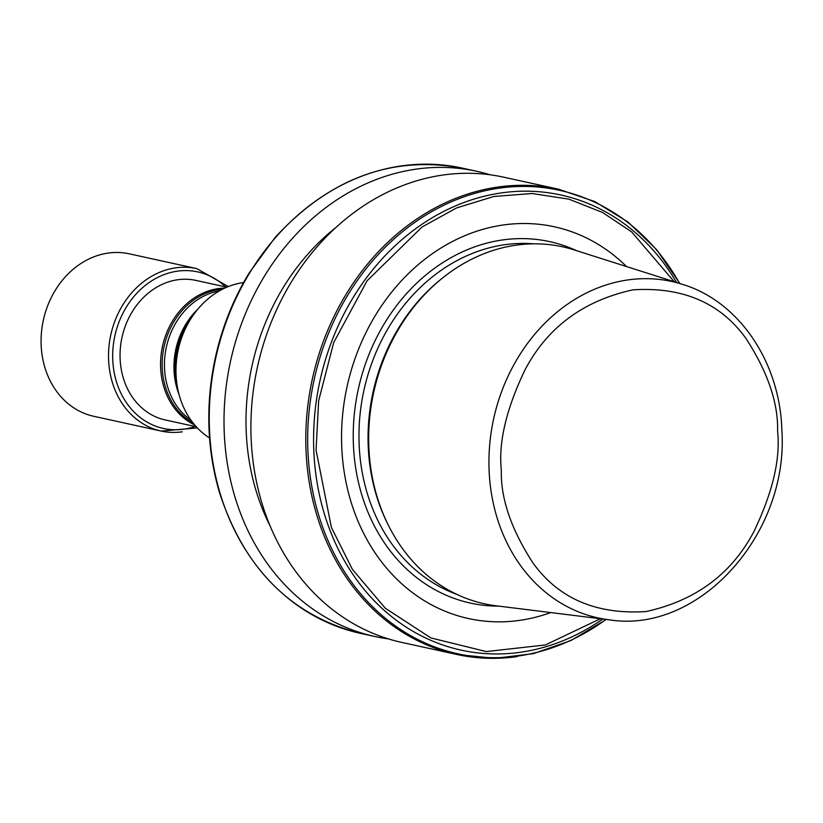 <?xml version="1.0" encoding="UTF-8"?>
<svg xmlns="http://www.w3.org/2000/svg" width="823" height="823" viewBox="0 0 823 823"><rect width="100%" height="100%" fill="white"/><g stroke="black" fill="none" stroke-linecap="round" stroke-linejoin="round"><path stroke-width="1.23" d="M679.891 283.534L656.631 249.636L627.939 221.984L594.864 201.594L558.591 189.208L503.697 177.182A238.125 199.938 102.4 0 0 443.309 174.98A238.125 199.938 102.4 0 0 251.118 438.124A238.125 199.938 102.4 0 0 401.789 642.413L456.683 654.439A238.125 199.938 102.4 0 0 517.07 656.631M626.529 266.559A200.524 168.355 102.4 0 0 439.554 248.896A200.524 168.355 102.4 0 0 341.73 446.519A200.524 168.355 102.4 0 0 550.731 612.569M442.62 277.927L441.149 279.11A180.597 151.638 102.4 0 0 368.22 446.261A180.597 151.638 102.4 0 0 387.582 523.675L388.425 525.362A182.716 153.417 102.4 0 0 496.166 605.8L609.092 619.801A172.202 144.591 102.4 0 1 489.088 470.18A172.202 144.591 102.4 0 1 682.565 284.377L574.125 249.894A182.716 153.417 102.4 0 0 442.62 277.927A182.716 153.417 102.4 0 0 368.838 447.043A182.716 153.417 102.4 0 0 388.425 525.362M335.702 227.662A219.072 183.941 102.4 0 0 246.2 431.242A219.072 183.941 102.4 0 0 270.283 526.319M490.127 174.795A238.125 199.938 102.4 0 0 476.805 171.297A238.125 199.938 102.4 0 0 416.417 169.096A238.125 199.938 102.4 0 0 224.226 432.229A238.125 199.938 102.4 0 0 374.897 636.518A238.125 199.938 102.4 0 0 388.466 638.915M197.366 427.929L161.195 431.067L93.76 416.294A83.154 69.821 -77.6 0 1 41.15 344.95A83.154 69.821 -77.6 0 1 108.266 253.062A83.154 69.821 -77.6 0 1 129.355 253.834L196.779 268.607A83.154 69.821 102.4 0 0 175.7 267.835A83.154 69.821 102.4 0 0 108.585 359.723A83.154 69.821 102.4 0 0 161.195 431.067A83.154 69.821 102.4 0 0 182.284 431.828M224.741 288.112A71.436 59.976 102.4 0 0 160.619 367.552A71.436 59.976 102.4 0 0 194.753 425.028M226.839 287.176L195.884 280.396A71.436 59.976 102.4 0 0 120.107 358.684A71.436 59.976 102.4 0 0 165.31 419.967L196.265 426.746M243.577 282.556A83.154 69.821 102.4 0 0 193.621 314.633A83.154 69.821 102.4 0 0 176.05 374.506A83.154 69.821 102.4 0 0 177.562 387.921A83.154 69.821 102.4 0 0 209.536 437.949M558.591 189.208A238.125 199.938 102.4 0 0 498.203 187.006A238.125 199.938 102.4 0 0 306.012 450.15A238.125 199.938 102.4 0 0 456.683 654.439L494.808 658.349L533.386 653.647L571.008 640.52L606.304 619.462M676.527 282.464A232.971 195.607 102.4 0 0 501.814 192.849A232.971 195.607 102.4 0 0 313.789 450.284A232.971 195.607 102.4 0 0 520.27 652.289A232.971 195.607 102.4 0 0 602.806 619.019M606.016 619.421A237.24 199.197 -77.6 0 1 518.171 656.013A237.24 199.197 -77.6 0 1 307.895 450.294A237.24 199.197 -77.6 0 1 499.376 188.128A237.24 199.197 -77.6 0 1 679.613 283.441M498.872 606.129A185.031 155.362 -77.6 0 1 353.396 444.369A185.031 155.362 -77.6 0 1 576.728 250.727M533.685 243.834A180.597 151.638 102.4 0 0 504.88 244.698A180.597 151.638 102.4 0 0 359.126 444.266A180.597 151.638 102.4 0 0 456.888 594.401M195.082 426.489A80.129 67.28 -77.6 0 1 112.751 359.713A80.129 67.28 -77.6 0 1 151.288 281.096A80.129 67.28 -77.6 0 1 225.656 286.918M222.385 289.264A70.634 59.307 102.4 0 0 219.227 289.603A70.634 59.307 102.4 0 0 162.213 367.665A70.634 59.307 102.4 0 0 193.086 423.001M219.288 290.941A69.924 58.711 102.4 0 0 164.507 367.943A69.924 58.711 102.4 0 0 190.977 420.183M197.685 309.325A69.924 58.711 102.4 0 0 174.013 370.031A69.924 58.711 102.4 0 0 179.044 394.443M193.621 314.633L190.154 319.509A70.943 59.565 102.4 0 0 175.165 370.587A70.943 59.565 102.4 0 0 176.461 382.037L177.562 387.921M274.707 238.135L275.798 237.25A238.125 199.938 -77.6 0 1 401.665 165.865A238.125 199.938 -77.6 0 1 462.053 168.057L476.805 171.297M275.798 237.25A238.125 199.938 102.4 0 0 249.338 273.473L249.174 273.092M374.897 636.518L360.145 633.288A238.125 199.938 -77.6 0 1 219.854 492.524A238.125 199.938 102.4 0 1 214.484 364.198A238.125 199.938 -77.6 0 1 249.338 273.473M219.196 491.156L219.854 492.524M777.601 431.293C780.564 458.997 772.653 492.463 753.847 531.699C731.431 574.104 695.456 600.739 645.921 611.571C596.089 614.699 558.385 598.424 532.831 562.747C511.114 529.21 500.61 498.327 501.33 470.108C498.368 442.404 506.279 408.938 525.084 369.702C547.501 327.287 583.476 300.662 633 289.83C682.843 286.702 720.537 302.977 746.091 338.644C767.818 372.191 778.321 403.075 777.601 431.293M600.399 618.731L545.392 644.954L486.29 651.579L430.892 637.928L385.359 608.269L352.378 569.351L331.402 527.461L316.063 450.13L318.655 400.708L333.706 342.522L367.099 280.787L422.034 227.004L456.528 207.952L493.862 196.471L532.018 193.518L568.868 199.145L602.518 212.447L631.642 231.891L674.222 281.723M228.331 286.569L196.779 268.607M360.145 633.288C290.982 615.625 244.03 568.498 219.288 491.897C207.396 450.798 205.616 408.29 213.959 364.352C220.389 331.587 232.065 301.218 248.988 273.226L275.047 237.549C329.539 178.365 391.871 155.197 462.053 168.057M682.565 284.377C739.054 301.455 779.906 362.11 781.85 429.873C789.134 533.818 699.046 634.368 609.092 619.801"/></g></svg>
